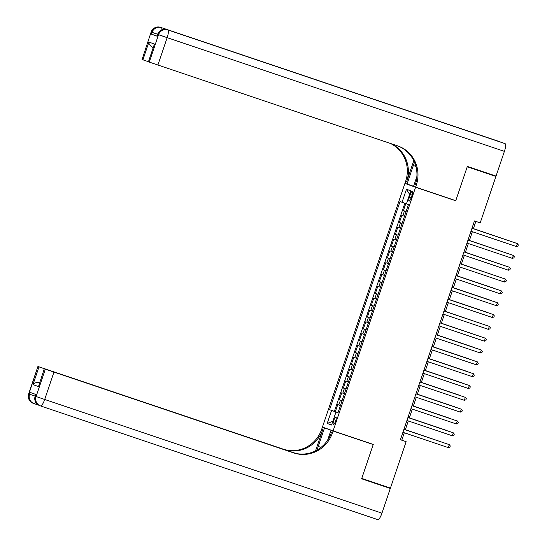 <?xml version="1.0" encoding="UTF-8"?>
<svg xmlns="http://www.w3.org/2000/svg" width="547" height="547" viewBox="0 0 547 547"><rect width="100%" height="100%" fill="white"/><g stroke="black" fill="none" stroke-linecap="round" stroke-linejoin="round"><path stroke-width="0.82" d="M335.591 421.169A3.993 0.978 -71.4 0 0 335.947 417.046A3.993 0.978 -71.4 0 0 333.745 420.506A3.993 0.978 -71.4 0 0 333.397 424.622A3.993 0.978 -71.4 0 0 335.591 421.169M404.917 183.409L322.443 427.057L333.109 430.886L415.583 187.245L404.917 183.409L413.546 186.322M467.309 166.561L495.917 176.442L467.241 166.773L455.726 200.776L415.583 187.245M405.806 203.559L403.412 210.622L406.1 211.525M404.486 216.291L401.813 215.354L399.413 222.451L402.1 223.354M400.486 228.12L397.813 227.183L395.406 234.28L398.093 235.183M396.479 239.948L393.806 239.005L391.406 246.102L394.086 247.012M392.479 251.777L389.806 250.834L387.399 257.931L390.086 258.84M388.473 263.606L385.799 262.663L383.399 269.76L386.079 270.662M384.473 275.428L381.799 274.491L379.392 281.589L382.079 282.491M380.466 287.257L377.792 286.32L375.392 293.418L378.073 294.32M376.466 299.086L373.792 298.142L371.386 305.24L374.073 306.149M372.459 310.915L369.786 309.971L367.386 317.069L370.066 317.978M368.459 322.744L365.786 321.8L363.379 328.897L366.066 329.8M364.452 334.566L361.779 333.629L359.379 340.726L362.059 341.629M360.452 346.395L357.779 345.458L355.372 352.555L358.059 353.458M356.446 358.223L353.772 357.287L351.372 364.377L354.053 365.287M352.446 370.052L349.772 369.109L347.366 376.206L350.053 377.115M348.439 381.881L345.766 380.938L343.366 388.035L346.046 388.938M344.432 393.703L341.766 392.767L339.359 399.864L342.046 400.766M495.917 176.442L480.204 222.868L474.468 220.933L400.404 439.74L406.141 441.675L401.819 440.123L404.301 432.773M410.284 194.493L409.402 197.091A3.87 0.95 -71.4 0 0 409.06 201.084A3.87 0.95 -71.4 0 0 411.187 197.734L412.069 195.135A3.87 0.95 -71.4 0 0 412.411 191.142A3.87 0.95 -71.4 0 0 410.284 194.493L412.082 195.094M338.012 412.691L335.974 412.021L337.991 412.746L408.452 204.578L406.435 203.853L410.838 190.841L406.455 189.269L402.052 202.281L400.035 201.556L329.574 409.717L337.314 412.459M335.974 412.021L331.571 425.026L327.188 423.453L331.591 410.441M406.086 211.559L403.412 210.622M404.835 203.231L334.395 411.344L338.039 412.595M340.432 405.532L337.759 404.595L335.359 411.693M342.032 400.801L339.359 399.864M346.039 388.972L343.366 388.035M350.039 377.15L347.366 376.206M354.046 365.321L351.372 364.377M358.046 353.492L355.372 352.555M362.052 341.663L359.379 340.726M366.052 329.834L363.379 328.897M370.059 318.012L367.386 317.069M374.059 306.183L371.386 305.24M378.066 294.354L375.392 293.418M382.066 282.525L379.392 281.589M386.073 270.697L383.399 269.76M390.073 258.875L387.399 257.931M394.079 247.046L391.406 246.102M398.079 235.217L395.406 234.28M402.086 223.388L399.413 222.451M333.109 430.886L373.259 444.424L361.752 478.427L390.428 488.095L406.141 441.675M405.306 429.805L408.308 420.944M409.313 417.976L412.308 409.115M413.313 406.147L416.315 397.293M417.32 394.319L420.315 385.464M421.32 382.49L424.322 373.635M425.327 370.668L428.322 361.806M429.327 358.839L432.328 349.977M433.333 347.01L436.328 338.155M437.333 335.181L440.335 326.327M441.34 323.352L444.335 314.498M445.34 311.53L448.342 302.669M449.347 299.701L452.342 290.84M453.347 287.872L456.348 279.018M457.354 276.044L460.348 267.189M461.353 264.215L464.355 255.36M465.36 252.386L468.355 243.531M469.367 240.564L472.362 231.702M473.367 228.735L475.849 221.398M338.025 412.636L337.335 412.404M400.431 439.658L401.819 440.123M406.455 203.785L402.052 202.281M334.395 411.344L329.574 409.717M409.635 194.404L406.455 189.269M327.188 423.453L332.822 421.327M449.798 198.643L455.726 200.776M516.368 246.54L517.941 246.082L518.337 244.899L516.648 243.326L471.986 228.27L517.366 243.586L516.368 246.54L470.981 231.237M511.568 241.61L473.408 228.619M511.712 241.665L473.401 228.632M157.037 36.081L151.457 34.167L157.221 36.239L157.611 34.379L157.221 36.239M467.357 166.418L455.767 200.66L415.617 187.122L416.301 185.112A31.22 30.263 109.8 0 0 398.182 146.07A31.22 30.263 109.8 0 0 397.635 145.878L149.276 62.105L158.541 34.721L157.823 34.461A7.494 7.261 109.8 0 1 167.108 29.688L505.079 143.649A7.494 1.839 108.6 0 1 504.402 151.369L496.04 176.086L467.357 166.418M414.517 162.288A14.051 3.446 -71.4 0 0 413.313 165.529L407.043 184.045L404.958 183.293L405.635 181.283A31.22 30.263 109.8 0 0 390.326 143.41M415.617 187.122L413.532 186.37L416.896 176.421M413.778 160.661L406.674 181.652A31.22 30.263 109.8 0 0 391.201 143.704M153.037 47.459L152.661 47.322C150.063 45.914 148.818 44.163 148.928 42.078L154.432 44.054L148.428 61.797L149.276 62.105M148.428 61.797L154.432 44.054M497.852 141.058A7.494 1.839 108.6 0 1 497.859 141.058L505.079 143.649M435.528 120.19L167.108 29.688L435.521 120.183A7.494 1.839 108.6 0 1 435.521 120.183A7.494 1.839 108.6 0 1 435.528 120.19L429.764 118.118A7.494 1.839 108.6 0 1 430.031 118.33M151.457 34.167L152.059 32.389L151.334 32.129A7.494 7.261 109.8 0 1 160.62 27.357A7.494 1.839 -71.4 0 0 160.606 27.35A7.494 1.839 -71.4 0 0 160.613 27.35L497.859 141.058A7.494 1.839 108.6 0 1 497.873 141.058L429.764 118.118M413.573 186.24L407.043 184.045M148.237 61.647L142.917 59.821L148.928 42.078M142.07 59.514L151.122 32.047L142.07 59.514L142.917 59.821M416.301 185.112L415.262 184.742A31.22 30.263 109.8 0 0 397.662 145.885M35.746 394.414L35.357 396.267A7.494 7.261 109.8 0 0 39.705 405.635L40.43 405.895A7.494 7.494 0 0 0 40.567 405.942A7.494 1.839 -71.4 0 0 44.69 399.467L381.943 513.175A7.494 1.839 108.6 0 1 377.82 519.65L40.581 405.949A7.494 1.839 -71.4 0 1 40.56 405.942A7.494 7.261 -70.2 0 1 36.081 396.527L45.346 369.143L53.962 372.09L44.69 399.467L36.081 396.527L35.357 396.267L35.958 394.49L30.194 392.418L29.593 394.196L28.663 393.854L37.928 366.476L28.875 393.936A7.494 7.261 109.8 0 0 33.223 403.31A7.494 7.494 0 0 1 28.663 393.854M381.943 513.175L390.305 488.45L361.629 478.782L373.218 444.54L367.283 442.414M330.47 429.942L324.494 427.925L318.231 446.434A14.051 3.446 -71.4 0 0 317.144 450.031M324.494 427.925L322.402 427.173L321.725 429.183A31.22 30.263 -70.2 0 1 283.038 449.087L37.928 366.476M315.544 450.892L322.764 429.559A31.22 30.263 -70.2 0 1 284.078 449.456L295.804 453.415M373.218 444.54L333.068 431.009L332.391 433.019A31.22 30.263 -70.2 0 1 293.705 452.916L53.962 372.09M333.068 431.009L330.983 430.257L327.598 440.253M294.594 453.121L44.286 368.76L38.495 386.579L32.984 384.603L38.994 366.859L38.14 366.558M38.994 366.859L47.589 369.847M295.127 453.258L47.603 369.806M377.82 519.65A7.494 1.839 108.6 0 1 377.806 519.65L40.567 405.942M390.305 488.45L361.704 478.57M330.983 430.257L356.275 438.701M328.378 429.19L322.402 427.173M44.286 368.76L38.495 386.579M45.346 369.143L44.498 368.842M39.5 382.879L39.124 382.75L39.5 382.886M332.391 433.019L331.352 432.643A31.22 30.263 -70.2 0 1 292.666 452.547L293.705 452.916M32.984 384.603C34.16 382.9 36.211 382.285 39.124 382.75M512.361 258.369L513.934 257.904L514.337 256.721L512.642 255.155L467.979 240.099L513.359 255.415L512.361 258.369L466.974 243.066M463.972 251.935L509.36 267.237L508.361 270.197L462.974 254.895M463.979 251.921L509.36 267.237L510.33 268.55L509.934 269.733L508.361 270.197M504.355 282.026L505.927 281.561L506.331 280.379L504.635 278.806L459.972 263.75L505.353 279.066L504.355 282.026L458.967 266.724M500.355 293.848L501.927 293.39L502.324 292.207L500.635 290.635L455.972 275.579L501.353 290.895L500.355 293.848L454.967 278.546M507.561 253.439L469.401 240.448M507.705 253.487L469.394 240.461M503.561 265.268L465.401 252.276M503.705 265.316L465.394 252.29M499.555 277.097L461.394 264.098M499.698 277.144L461.388 264.119M494.864 288.563L457.395 275.927L494.864 288.563M496.348 305.677L497.92 305.219L498.324 304.036L496.628 302.464L451.966 287.407L497.346 302.723L496.348 305.677L450.96 290.375M490.864 300.392L453.388 287.756L490.864 300.392M492.348 317.506L493.92 317.041L494.317 315.865L493.346 314.552L447.966 299.236L493.346 314.552L492.348 317.506L446.961 302.204M486.857 312.221L449.388 299.585L486.857 312.221M488.341 329.335L489.914 328.87L490.317 327.687L489.339 326.374L443.959 311.058L489.339 326.374L488.341 329.335L442.954 314.033M483.541 324.405L445.381 311.414M483.685 324.453L445.374 311.428M484.341 341.164L485.914 340.699L486.31 339.516L485.339 338.203L439.959 322.887L485.339 338.203L484.341 341.164L438.954 325.862M479.541 336.234L441.381 323.236M479.685 336.282L441.374 323.256M480.334 352.986L481.907 352.528L482.31 351.345L480.615 349.772L435.952 334.716L481.333 350.032L480.334 352.986L434.947 337.684M474.851 347.701L437.374 335.065L474.851 347.701M476.328 364.815L477.907 364.357L478.304 363.174L476.608 361.601L431.952 346.545L477.333 361.861L476.328 364.815L430.947 349.512M470.844 359.529L433.374 346.894L470.844 359.529M472.328 376.644L473.9 376.179L474.304 375.003L472.608 373.43L427.945 358.374L473.326 373.69L472.328 376.644L426.94 361.341M466.844 371.358L429.368 358.723L466.844 371.358M423.939 370.21L469.326 385.512L468.321 388.473L422.94 373.17M423.946 370.196L469.326 385.512L470.297 386.825L469.9 388.008L468.321 388.473M462.837 383.187L425.368 370.551L462.837 383.187M419.939 382.038L465.319 397.341L464.321 400.301L418.934 384.999M419.939 382.025L465.319 397.341L466.297 398.654L465.894 399.836L464.321 400.301M458.837 395.009L421.361 382.38L458.837 395.009M415.932 393.867L461.319 409.17L460.314 412.123L414.934 396.828M415.939 393.854L461.319 409.17L462.29 410.482L461.894 411.665L460.314 412.123M454.831 406.838L417.361 394.202L454.831 406.838M411.932 405.696L457.313 420.999L456.314 423.952L410.927 408.65M411.932 405.683L457.313 420.999L458.29 422.311L457.887 423.494L456.314 423.952M450.831 418.667L413.354 406.031L450.831 418.667M407.925 417.525L453.313 432.827L452.307 435.781L406.927 420.479M407.932 417.511L453.313 432.827L454.283 434.14L453.887 435.323L452.307 435.781M446.824 430.496L409.354 417.86L446.824 430.496M403.925 429.347L449.306 444.649L448.308 447.61L402.92 432.308M403.925 429.333L449.306 444.649L450.284 445.962L449.88 447.145L448.308 447.61M443.508 442.68L405.348 429.689M443.651 442.728L405.341 429.703M402.865 215.73L404.465 210.998M338.812 404.971L340.412 400.24M342.819 393.143L344.419 388.411M346.819 381.314L348.418 376.582M350.825 369.492L352.425 364.76M354.825 357.663L356.425 352.931M358.832 345.834L360.432 341.102M362.832 334.005L364.432 329.273M366.839 322.176L368.439 317.445M370.839 310.354L372.439 305.623M374.845 298.525L376.445 293.794M378.845 286.696L380.445 281.965M382.852 274.868L384.452 270.136M386.852 263.039L388.452 258.307M390.859 251.217L392.459 246.485M394.859 239.388L396.459 234.656M398.866 227.559L400.466 222.827M411.2 197.699L409.402 197.091M406.674 181.652L405.635 181.283M504.402 151.369L167.156 37.661L157.892 65.045M162.979 36.164L157.83 34.447M157.611 34.379A7.494 7.494 0 0 1 167.102 29.682A7.494 1.839 -71.4 0 0 167.102 29.682A7.494 1.839 -71.4 0 0 167.088 29.682M167.156 37.661A7.494 1.839 -71.4 0 0 167.826 29.948A7.494 7.261 -70.2 0 0 158.541 34.721L167.156 37.661M156.49 33.832L151.341 32.116M161.885 29.846A7.494 1.839 -71.4 0 0 161.344 27.617A7.494 7.261 -70.2 0 0 152.059 32.389L157.632 34.304M415.918 166.411L413.313 165.529M322.764 429.559L321.725 429.183M284.078 449.456L283.038 449.087M34.078 403.611A7.494 7.261 -70.2 0 1 33.941 403.563A7.494 7.494 0 0 0 34.085 403.618L38.611 405.142L34.092 403.618A7.494 1.839 -71.4 0 0 34.085 403.618A7.494 1.839 -71.4 0 0 35.76 402.339M35.172 396.11L29.593 394.196A7.494 7.261 -70.2 0 0 33.941 403.563L33.223 403.31M321.034 447.384L318.231 446.434M160.613 27.35A7.494 7.494 0 0 0 151.122 32.047M35.145 396.185A7.494 7.494 0 0 0 39.705 405.635"/></g></svg>
